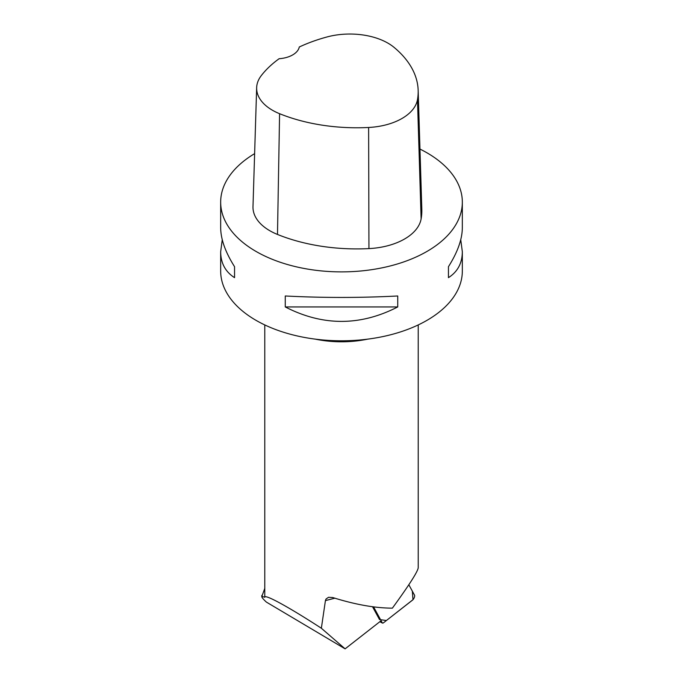 <?xml version="1.0" encoding="UTF-8"?>
<svg xmlns="http://www.w3.org/2000/svg" width="683" height="683" viewBox="0 0 683 683"><rect width="100%" height="100%" fill="white"/><g stroke="black" fill="none" stroke-linecap="round" stroke-linejoin="round"><path stroke-width="1.02" d="M373.567 606.888L382.275 622.836A3.048 1.195 116.8 0 0 382.506 623.075A3.048 1.195 116.8 0 0 383.505 622.785L412.558 600.092A3.048 1.195 116.8 0 0 414.265 597.599A3.048 1.195 116.8 0 0 414.53 595.175L408.835 584.742L412.336 591.145L412.976 599.7L386.399 620.523L380.559 619.703L373.567 606.888M264.782 588.387L261.794 596.626C261.811 597.454 263.331 599.273 266.344 602.065L345.111 648.85L381.114 620.719M264.782 324.929L264.782 596.985A76.718 44.293 0 0 0 264.782 597.249L261.862 596.379M345.111 648.85L321.36 628.24C288.858 607.11 264.56 593.8 264.782 597.249M379.552 619.635L372.525 606.743M321.36 628.24L325.424 600.605L334.824 598.197M418.218 324.929L418.218 567.752C417.774 571.637 409.16 585.092 392.384 608.143C375.146 608.126 355.254 604.583 332.715 597.531L328.54 597.301L326.022 599.017L325.424 600.605M460.743 239.707L462.331 251.737L462.331 271.031A120.831 69.76 180 0 1 397.933 332.723A120.831 69.76 180 0 1 273.371 328.651A120.831 69.76 180 0 1 220.669 271.031L220.669 251.737L222.257 239.707M419.968 149.073A120.831 69.76 180 0 1 426.943 152.796A120.831 69.76 180 0 1 462.331 202.125A120.831 69.76 180 0 1 341.5 271.885A120.831 69.76 180 0 1 220.669 202.125A120.831 69.76 180 0 1 254.631 153.632M285.263 306.94L285.263 295.978C322.752 297.925 360.248 297.925 397.737 295.978L397.737 306.94C360.248 326.209 322.752 326.209 285.263 306.94L397.737 306.94M462.331 251.737C462.246 263.16 457.619 271.8 448.449 277.657L448.449 266.694C457.619 252.198 462.246 239.195 462.331 227.687L462.331 202.125M220.669 202.125L220.669 227.687C220.754 239.195 225.381 252.198 234.551 266.694L234.551 277.657C225.381 271.8 220.754 263.16 220.669 251.737M418.158 90.344L421.821 209.331A138.094 79.732 180 0 1 421.121 218.91A57.543 33.219 180 0 1 368.948 248.603A138.094 79.732 180 0 1 277.486 234.448A57.543 33.219 180 0 1 252.992 206.667L256.654 87.68A53.88 31.102 180 0 1 261.35 75.523A134.431 77.614 180 0 1 279.134 58.712A23.017 13.284 180 0 0 299.274 47.007A134.431 77.614 180 0 1 326.961 36.976A53.88 31.102 180 0 1 394.04 47.349A134.431 77.614 180 0 1 418.158 90.344A134.431 77.614 180 0 1 417.475 99.675A53.88 31.102 180 0 1 368.624 127.473A134.431 77.614 180 0 1 279.586 113.702A53.88 31.102 180 0 1 256.654 87.68M448.449 266.694L448.449 277.657M234.551 277.657L234.551 266.694M379.927 621.65L382.275 622.836M367.727 339.135A76.718 44.293 180 0 1 321.36 340.245A76.718 44.293 180 0 1 315.273 339.135M417.475 99.675L421.121 218.91M368.624 127.473L368.948 248.603M279.586 113.702L277.486 234.448M379.833 621.718L382.506 623.075M261.794 596.626L261.794 595.465"/></g></svg>
